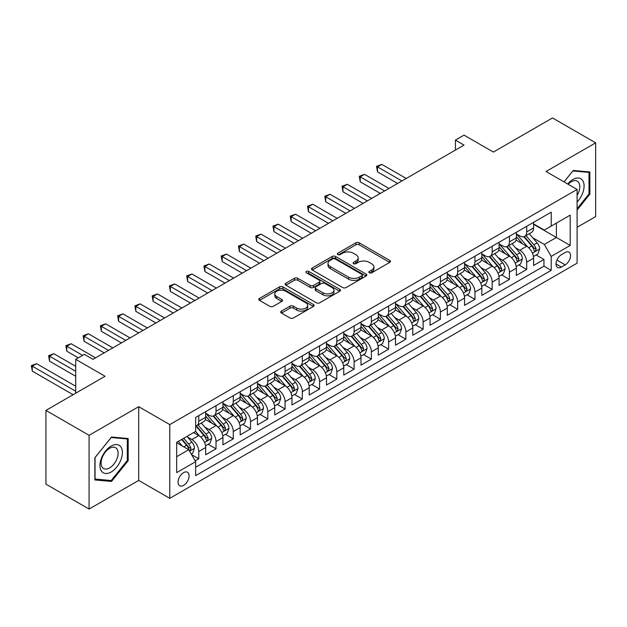 <?xml version="1.0" encoding="UTF-8"?>
<svg xmlns="http://www.w3.org/2000/svg" width="627" height="627" viewBox="0 0 627 627"><rect width="100%" height="100%" fill="white"/><g stroke="black" fill="none" stroke-linecap="round" stroke-linejoin="round"><path stroke-width="0.94" d="M369.342 272.776A1.677 0.972 0 0 0 371.709 272.776L389.712 262.384A2.398 1.379 0 0 0 390.417 261.404A2.398 1.379 0 0 0 389.712 260.424L359.216 242.821A2.398 1.379 0 0 0 355.83 242.821L337.828 253.214A1.677 0.972 0 0 0 337.334 253.896A1.677 0.972 0 0 0 337.828 254.578A1.677 0.972 0 0 0 340.202 254.578L342.53 253.237A7.665 4.428 0 0 1 353.369 253.237L355.917 254.703A7.665 4.428 0 0 1 358.158 257.83A7.665 4.428 0 0 1 355.917 260.965L353.581 262.305A1.677 0.972 0 0 0 353.095 262.995A1.677 0.972 0 0 0 353.581 263.677A1.677 0.972 0 0 0 355.956 263.677L358.283 262.329A7.665 4.428 0 0 1 369.131 262.329L371.67 263.802A7.665 4.428 0 0 1 373.911 266.93A7.665 4.428 0 0 1 371.67 270.057L369.342 271.405A1.677 0.972 0 0 0 368.848 272.087A1.677 0.972 0 0 0 369.342 272.776L369.342 271.405M183.578 485.392A7.814 4.507 120 0 0 188.68 478.511A7.814 4.507 120 0 0 187.481 472.249A7.814 4.507 120 0 0 183.578 472.633A7.814 4.507 120 0 0 178.476 479.522A7.814 4.507 120 0 0 179.675 485.776A7.814 4.507 120 0 0 183.578 485.392M281.46 311.086A2.398 1.379 0 0 0 280.755 312.066A2.398 1.379 0 0 0 281.46 313.045L290.011 317.983A2.398 1.379 0 0 0 293.397 317.983L313.39 306.446A2.398 1.379 0 0 0 314.096 305.467A2.398 1.379 0 0 0 313.39 304.487L282.895 286.884A2.398 1.379 0 0 0 279.509 286.884L259.515 298.421A2.398 1.379 0 0 0 258.818 299.4A2.398 1.379 0 0 0 259.515 300.38L269.853 306.344A2.398 1.379 0 0 0 273.239 306.344L281.797 301.407A2.398 1.379 0 0 0 282.495 300.427A2.398 1.379 0 0 0 281.797 299.447L276.672 296.493A6.411 3.699 0 0 1 274.791 293.875A6.411 3.699 0 0 1 278.749 290.458A6.411 3.699 0 0 1 285.732 291.257L305.811 302.849A6.411 3.699 0 0 1 307.685 305.467A6.411 3.699 0 0 1 303.727 308.884A6.411 3.699 0 0 1 296.743 308.084L293.397 306.148A2.398 1.379 0 0 0 290.011 306.148L281.46 311.086L281.46 313.045M577.099 227.303L595.65 216.597L595.65 142.854L552.505 117.939L493.386 152.071L464.043 135.134L455.414 140.111L464.043 145.096L92.968 359.334L84.339 354.357L75.71 359.334L75.71 393.215M89.081 435.318L89.081 509.061L138.708 480.407L138.708 406.672L89.081 435.318L45.936 410.403L105.046 376.278L75.71 359.334M138.708 406.672L169.768 424.604L577.099 189.44L577.099 263.175L169.768 498.347L169.768 424.604M595.65 142.854L546.031 171.5L577.099 189.44M342.703 287.566A2.398 1.379 0 0 0 346.088 287.566L366.082 276.021A2.398 1.379 0 0 0 366.779 275.049A2.398 1.379 0 0 0 366.082 274.07L335.586 256.467A2.398 1.379 0 0 0 332.192 256.467L312.207 268.003A2.398 1.379 0 0 0 311.501 268.983A2.398 1.379 0 0 0 312.207 269.963L342.703 287.566M307.034 273.137A1.677 0.972 0 0 1 308.735 273.372L339.701 291.249L319.746 302.778A2.398 1.379 0 0 1 316.353 302.778L285.865 285.167L285.865 283.216A2.398 1.379 0 0 0 285.16 284.196A2.398 1.379 0 0 0 285.865 285.167M285.865 283.216L294.416 278.278A2.398 1.379 0 0 1 297.801 278.278L310.169 285.418A2.398 1.379 0 0 0 313.563 285.418L319.237 282.134A2.398 1.379 0 0 0 319.935 281.162A2.398 1.379 0 0 0 319.237 280.183L306.36 272.745A1.677 0.972 0 0 1 305.866 272.063A1.677 0.972 0 0 1 306.901 271.17A1.677 0.972 0 0 1 308.735 271.381L339.732 289.282A2.398 1.379 0 0 1 340.437 290.254A2.398 1.379 0 0 1 339.732 291.234L339.732 289.282M89.081 509.061L45.936 484.146L45.936 410.403M195.185 460.853L198.767 458.784L191.603 454.653M187.528 437.05L191.862 439.551A9.766 5.635 60 0 1 198.767 451.511L205.672 447.529L205.672 454.802L216.025 448.822L208.172 444.284M204.786 427.089L209.12 429.589A9.766 5.635 60 0 1 216.025 441.549L222.93 437.56L222.93 444.833L233.283 438.853L225.43 434.323M222.052 417.12L226.386 419.628A9.766 5.635 60 0 1 233.283 431.58L240.188 427.598L240.188 434.872L250.549 428.892L242.696 424.354M239.31 407.158L243.644 409.658A9.766 5.635 60 0 1 250.549 421.618L257.446 417.629L257.446 424.902L267.807 418.93L259.954 414.392M256.568 397.197L260.903 399.697A9.766 5.635 60 0 1 267.807 411.649L274.712 407.668L274.712 414.941L285.066 408.961L277.212 404.431M273.827 387.227L278.161 389.728A9.766 5.635 60 0 1 285.066 401.688L291.97 397.698L291.97 404.979L302.324 398.999L294.471 394.461M291.085 377.266L295.419 379.766A9.766 5.635 60 0 1 302.324 391.726L309.229 387.737L309.229 395.01L319.582 389.03L311.729 384.5M308.343 367.297L312.677 369.797A9.766 5.635 60 0 1 319.582 381.757L326.487 377.775L326.487 385.049L336.84 379.069L328.987 374.531M325.609 357.335L329.943 359.835A9.766 5.635 60 0 1 336.84 371.795L343.745 367.806L343.745 375.079L354.106 369.107L346.253 364.569M342.867 347.366L347.201 349.874A9.766 5.635 60 0 1 354.106 361.826L361.003 357.845L361.003 365.118L371.364 359.138L363.511 354.608M360.125 337.404L364.459 339.905A9.766 5.635 60 0 1 371.364 351.865L378.269 347.875L378.269 355.156L388.622 349.176L380.769 344.638M377.383 327.443L381.718 329.943A9.766 5.635 60 0 1 388.622 341.903L395.527 337.914L395.527 345.187L405.881 339.207L398.027 334.677M394.642 317.474L398.976 319.974A9.766 5.635 60 0 1 405.881 331.934L412.785 327.952L412.785 335.226L423.139 329.246L415.286 324.708M411.908 307.512L416.234 310.012A9.766 5.635 60 0 1 423.139 321.972L430.044 317.983L430.044 325.256L440.397 319.276L432.544 314.746M429.166 297.543L433.5 300.051A9.766 5.635 60 0 1 440.397 312.003L447.302 308.022L447.302 315.295L457.663 309.315L449.81 304.785M446.424 287.581L450.758 290.082A9.766 5.635 60 0 1 457.663 302.042L464.568 298.052L464.568 305.325L474.921 299.353L467.068 294.815M463.682 277.62L468.016 280.12A9.766 5.635 60 0 1 474.921 292.072L481.826 288.091L481.826 295.364L492.179 289.384L484.326 284.854M480.94 267.651L485.274 270.151A9.766 5.635 60 0 1 492.179 282.111L499.084 278.129L499.084 285.403L509.437 279.423L501.584 274.885M498.199 257.689L502.533 260.189A9.766 5.635 60 0 1 509.437 272.149L516.342 268.16L516.342 275.433L526.696 269.453L526.696 262.18A9.766 5.635 -120 0 0 519.791 250.228L515.465 247.72M518.842 264.923L526.696 269.453M205.672 447.529A9.766 5.635 -120 0 0 198.767 435.569L193.586 432.575M222.93 437.56A9.766 5.635 -120 0 0 216.025 425.6L205.35 419.439M240.188 427.598A9.766 5.635 -120 0 0 233.283 415.638L222.616 409.478M257.446 417.629A9.766 5.635 -120 0 0 250.549 405.677L239.875 399.509M274.712 407.668A9.766 5.635 -120 0 0 267.807 395.708L257.133 389.547M291.97 397.698A9.766 5.635 -120 0 0 285.066 385.746L274.391 379.578M309.229 387.737A9.766 5.635 -120 0 0 302.324 375.777L291.649 369.616M326.487 377.775A9.766 5.635 -120 0 0 319.582 365.815L308.907 359.655M343.745 367.806A9.766 5.635 -120 0 0 336.84 355.854L326.173 349.686M361.003 357.845A9.766 5.635 -120 0 0 354.106 345.885L343.431 339.724M378.269 347.875A9.766 5.635 -120 0 0 371.364 335.923L360.69 329.755M395.527 337.914A9.766 5.635 -120 0 0 388.622 325.954L377.948 319.794M412.785 327.952A9.766 5.635 -120 0 0 405.881 315.992L395.206 309.832M430.044 317.983A9.766 5.635 -120 0 0 423.139 306.023L412.464 299.863M447.302 308.022A9.766 5.635 -120 0 0 440.397 296.062L429.73 289.901M464.568 298.052A9.766 5.635 -120 0 0 457.663 286.1L446.988 279.932M481.826 288.091A9.766 5.635 -120 0 0 474.921 276.131L464.246 269.971M499.084 278.129A9.766 5.635 -120 0 0 492.179 266.169L481.505 260.009M516.342 268.16A9.766 5.635 -120 0 0 509.437 256.2L498.763 250.04M565.186 252.516L561.392 254.711A7.563 4.365 120 0 0 556.447 261.373A7.563 4.365 120 0 0 557.607 267.439A7.563 4.365 120 0 0 561.392 267.063L565.186 264.876A7.563 4.365 120 0 0 570.131 258.206A7.563 4.365 120 0 0 568.971 252.14A7.563 4.365 120 0 0 565.186 252.516M176.673 456.691L188.758 449.716L195.663 461.676L195.663 475.627L551.204 270.355L551.204 256.404L544.307 244.444L532.723 237.758M195.663 461.676L176.673 472.633L176.673 442.341L195.663 431.384L195.663 417.433L551.204 212.161L551.204 226.112L570.194 215.147L570.194 245.439L551.204 256.404M205.672 413.248L209.12 415.239A9.766 5.635 60 0 0 214.003 415.725L220.908 411.735A9.766 5.635 -120 0 0 222.93 407.268L222.93 401.688M222.93 403.279L226.386 405.277A9.766 5.635 60 0 0 231.261 405.755L238.166 401.774A9.766 5.635 -120 0 0 240.188 397.306L240.188 391.726M240.188 393.317L243.644 395.308A9.766 5.635 60 0 0 248.527 395.794L255.424 391.804A9.766 5.635 -120 0 0 257.446 387.337L257.446 381.757M257.446 383.356L260.903 385.346A9.766 5.635 60 0 0 265.785 385.832L272.69 381.843A9.766 5.635 -120 0 0 274.712 377.376L274.712 371.795M274.712 373.386L278.161 375.377A9.766 5.635 60 0 0 283.043 375.863L289.948 371.882A9.766 5.635 -120 0 0 291.97 367.406L291.97 361.826M291.97 363.425L295.419 365.416A9.766 5.635 60 0 0 300.302 365.902L307.206 361.912A9.766 5.635 -120 0 0 309.229 357.445L309.229 351.865M309.229 353.456L312.677 355.454A9.766 5.635 60 0 0 317.56 355.932L324.465 351.951A9.766 5.635 -120 0 0 326.487 347.476L326.487 341.895M326.487 343.494L329.943 345.485A9.766 5.635 60 0 0 334.818 345.971L341.723 341.981A9.766 5.635 -120 0 0 343.745 337.514L343.745 331.934M343.745 333.533L347.201 335.523A9.766 5.635 60 0 0 352.084 336.009L358.981 332.02A9.766 5.635 -120 0 0 361.003 327.553L361.003 321.972M361.003 323.563L364.459 325.554A9.766 5.635 60 0 0 369.342 326.04L376.247 322.059A9.766 5.635 -120 0 0 378.269 317.583L378.269 312.003M378.269 313.602L381.718 315.593A9.766 5.635 60 0 0 386.6 316.079L393.505 312.089A9.766 5.635 -120 0 0 395.527 307.622L395.527 302.042M395.527 303.633L398.976 305.631A9.766 5.635 60 0 0 403.859 306.109L410.763 302.128A9.766 5.635 -120 0 0 412.785 297.653L412.785 292.072M412.785 293.671L416.234 295.662A9.766 5.635 60 0 0 421.117 296.148L428.022 292.158A9.766 5.635 -120 0 0 430.044 287.691L430.044 282.111M430.044 283.702L433.5 285.7A9.766 5.635 60 0 0 438.375 286.178L445.28 282.197A9.766 5.635 -120 0 0 447.302 277.73L447.302 272.149M447.302 273.74L450.758 275.731A9.766 5.635 60 0 0 455.641 276.217L462.546 272.228A9.766 5.635 -120 0 0 464.568 267.76L464.568 262.18M464.568 263.779L468.016 265.77A9.766 5.635 60 0 0 472.899 266.256L479.804 262.266A9.766 5.635 -120 0 0 481.826 257.799L481.826 252.219M481.826 253.81L485.274 255.808A9.766 5.635 60 0 0 490.157 256.286L497.062 252.305A9.766 5.635 -120 0 0 499.084 247.83L499.084 242.249M499.084 243.848L502.533 245.839A9.766 5.635 60 0 0 507.415 246.325L514.32 242.335A9.766 5.635 -120 0 0 516.342 237.868L516.342 232.288M195.663 467.256L543.954 266.169L543.954 259.492L533.601 265.472L533.601 258.199A9.766 5.635 -120 0 0 526.696 246.239L516.021 240.078M516.342 233.879L519.791 235.877A9.766 5.635 -120 0 0 524.674 236.355A9.766 5.635 -120 0 0 526.696 231.888L526.696 226.308M524.674 236.355L531.578 232.374A9.766 5.635 -120 0 0 533.601 227.907L533.601 222.326M198.767 415.638L198.767 421.219A9.766 5.635 60 0 1 196.745 425.686A9.766 5.635 60 0 1 195.663 426.086M196.745 425.686L203.65 421.705A9.766 5.635 -120 0 0 205.672 417.229L205.672 411.649M216.025 405.677L216.025 411.257A9.766 5.635 60 0 1 214.003 415.725M233.283 395.708L233.283 401.288A9.766 5.635 60 0 1 231.261 405.755M250.549 385.746L250.549 391.326A9.766 5.635 60 0 1 248.527 395.794M267.807 375.777L267.807 381.357A9.766 5.635 60 0 1 265.785 385.832M285.066 365.815L285.066 371.396A9.766 5.635 60 0 1 283.043 375.863M302.324 355.846L302.324 361.426A9.766 5.635 60 0 1 300.302 365.902M319.582 345.885L319.582 351.465A9.766 5.635 60 0 1 317.56 355.932M336.84 335.923L336.84 341.503A9.766 5.635 60 0 1 334.818 345.971M354.106 325.954L354.106 331.534A9.766 5.635 60 0 1 352.084 336.009M371.364 315.992L371.364 321.573A9.766 5.635 60 0 1 369.342 326.04M388.622 306.023L388.622 311.603A9.766 5.635 60 0 1 386.6 316.079M405.881 296.062L405.881 301.642A9.766 5.635 60 0 1 403.859 306.109M423.139 286.1L423.139 291.68A9.766 5.635 60 0 1 421.117 296.148M440.397 276.131L440.397 281.711A9.766 5.635 60 0 1 438.375 286.178M457.663 266.169L457.663 271.75A9.766 5.635 60 0 1 455.641 276.217M474.921 256.2L474.921 261.78A9.766 5.635 60 0 1 472.899 266.256M492.179 246.239L492.179 251.819A9.766 5.635 60 0 1 490.157 256.286M509.437 236.277L509.437 241.857A9.766 5.635 60 0 1 507.415 246.325M509.437 272.149L509.437 279.423M492.179 282.111L492.179 289.384M474.921 292.072L474.921 299.353M457.663 302.042L457.663 309.315M440.397 312.003L440.397 319.276M423.139 321.972L423.139 329.246M405.881 331.934L405.881 339.207M388.622 341.903L388.622 349.176M371.364 351.865L371.364 359.138M354.106 361.826L354.106 369.107M336.84 371.795L336.84 379.069M319.582 381.757L319.582 389.03M302.324 391.726L302.324 398.999M285.066 401.688L285.066 408.961M267.807 411.649L267.807 418.93M250.549 421.618L250.549 428.892M233.283 431.58L233.283 438.853M216.025 441.549L216.025 448.822M198.767 451.511L198.767 458.784M188.758 449.716L176.673 442.74M544.307 244.444L556.384 237.468L556.384 223.118L570.194 215.147M533.601 224.317L570.194 245.439M533.601 223.917L544.307 230.093L551.204 226.112M138.708 480.407L169.768 498.347M455.414 140.111L455.414 150.08M536.101 254.954L543.954 259.492M543.954 266.169L551.204 270.355M577.099 210.053L589.866 194.166L589.866 171.955L573.211 170.473L564.026 181.893M94.865 479.953L111.52 481.442L128.174 460.72L128.174 438.516L111.52 437.027L94.865 457.749L94.865 479.953M589.004 193.665L589.866 194.166M127.312 460.226L128.174 460.72M109.764 480.423L111.52 481.442M370.008 273.011L371.67 272.055A7.665 4.428 0 0 0 373.911 268.92L373.911 266.93M358.158 257.83L358.158 259.829A7.665 4.428 0 0 1 355.917 262.956L354.255 263.912M389.68 262.399L359.216 244.812A2.398 1.379 0 0 0 355.83 244.812L338.502 254.821M366.05 276.045L335.586 258.457A2.398 1.379 0 0 0 332.192 258.457L312.238 269.978M361.842 275.731A1.677 0.972 0 0 0 362.335 275.049A1.677 0.972 0 0 0 361.842 274.36L335.077 258.912A1.677 0.972 0 0 0 332.702 258.912L330.249 260.323A7.665 4.428 0 0 0 327.999 263.458A7.665 4.428 0 0 0 330.249 266.585L348.541 277.15A7.665 4.428 0 0 0 359.389 277.15L361.842 275.731L361.842 277.722A1.677 0.972 0 0 0 362.335 277.04L362.335 275.049M327.999 263.458L327.999 265.448A7.665 4.428 0 0 0 330.249 268.575L330.249 266.585M361.842 277.722L359.389 279.14A7.665 4.428 0 0 1 348.541 279.14L330.249 268.575M285.896 285.191L294.416 280.269L294.416 278.278M319.935 281.162L319.935 283.153A2.398 1.379 0 0 1 319.237 284.133L313.563 287.409A2.398 1.379 0 0 1 310.169 287.409L297.801 280.269A2.398 1.379 0 0 0 294.416 280.269M323.007 292.825A6.411 3.699 0 0 0 329.99 293.624A6.411 3.699 0 0 0 333.948 290.207A6.411 3.699 0 0 0 332.067 287.589L324.998 283.506A2.398 1.379 0 0 0 321.604 283.506L315.93 286.782A2.398 1.379 0 0 0 315.232 287.762A2.398 1.379 0 0 0 315.93 288.741L323.007 292.825L323.007 294.815A6.411 3.699 0 0 0 329.99 295.623A6.411 3.699 0 0 0 333.948 292.198L333.948 290.207M315.232 287.762L315.232 289.752A2.398 1.379 0 0 0 315.93 290.732L315.93 288.741M323.007 294.815L315.93 290.732M307.685 305.467L307.685 307.457A6.411 3.699 0 0 1 303.727 310.874A6.411 3.699 0 0 1 296.743 310.075L293.397 308.147A2.398 1.379 0 0 0 290.011 308.147L281.492 313.061M274.791 293.875L274.791 295.866A6.411 3.699 0 0 0 276.672 298.483L276.672 296.493M281.766 301.422L276.672 298.483M313.359 306.462L282.895 288.875A2.398 1.379 0 0 0 279.509 288.875L259.547 300.396M533.459 256.49L537.919 253.911L539.643 248.927A6.466 3.731 -120 0 0 537.12 242.853L529.235 233.722M527.66 246.873L518.302 236.042A18.669 10.784 -120 0 0 516.342 233.989M522.526 243.832L517.299 237.774A15.503 8.95 -120 0 0 516.342 236.732M406.225 178.476L381.804 164.376L377.493 166.868L377.493 171.853L397.596 183.46M523.796 236.708L531.774 245.941A6.466 3.731 60 0 1 534.079 250.4L534.549 251.168L535.427 251.043L536.148 249.201A6.466 3.731 -120 0 0 533.843 244.749L525.959 235.619M524.266 236.559L532.832 246.482A3.292 1.905 60 0 1 533.663 247.767L536.148 249.201M377.493 171.853L376.537 166.32L401.915 180.968M376.537 166.32L381.804 164.376M577.099 202.035A15.863 9.162 120 0 0 583.878 183.633A15.863 9.162 120 0 0 572.866 179.526A15.863 9.162 120 0 0 567.67 184.001M577.099 195.381A12.015 6.936 120 0 0 577.302 181.164A12.015 6.936 120 0 0 571.291 181.759A12.015 6.936 120 0 0 568.148 184.275M564.065 181.916L572.866 170.959L589.004 172.401L589.004 193.923L577.099 208.736M587.938 171.782L589.004 172.401M120.893 459.904A15.863 9.162 120 0 0 116.787 444.574A15.863 9.162 120 0 0 101.456 458.165A15.863 9.162 120 0 0 105.563 473.495A15.863 9.162 120 0 0 120.893 459.904M116.959 458.784A12.015 6.936 120 0 0 115.611 447.725A12.015 6.936 120 0 0 102.248 457.467A12.015 6.936 120 0 0 103.596 468.526A12.015 6.936 120 0 0 116.959 458.784M95.038 479.106L95.038 457.592L111.175 437.521L127.312 438.963L127.312 460.477L111.175 480.548L94.865 479.012M126.246 438.344L127.312 438.963M516.201 266.451L520.661 263.873L522.385 258.896A6.466 3.731 -120 0 0 519.861 252.822L511.977 243.691M510.402 256.835L501.044 246.003A18.669 10.784 -120 0 0 499.084 243.95M505.268 253.794L500.04 247.736A15.503 8.95 -120 0 0 499.084 246.701M388.967 188.445L364.546 174.345L360.227 176.838L360.227 181.814L380.338 193.422M506.538 246.677L514.516 255.91A6.466 3.731 60 0 1 516.82 260.362L517.291 261.13L518.161 261.012L518.89 259.17A6.466 3.731 -120 0 0 516.585 254.711L508.701 245.58M507.008 246.521L515.574 256.443A3.292 1.905 60 0 1 516.405 257.736L518.89 259.17M360.227 181.814L359.279 176.289L384.649 190.937M359.279 176.289L364.546 174.345M498.935 276.413L503.395 273.842L505.127 268.858A6.466 3.731 -120 0 0 502.603 262.784L494.719 253.653M493.135 266.796L483.785 255.973A18.669 10.784 -120 0 0 481.826 253.919M488.01 263.763L482.782 257.705A15.503 8.95 -120 0 0 481.826 256.662M371.709 198.406L347.287 184.307L342.969 186.799L342.969 191.784L363.08 203.391M489.279 256.639L497.25 265.872A6.466 3.731 60 0 1 499.562 270.331L500.032 271.099L500.902 270.974L501.631 269.132A6.466 3.731 -120 0 0 499.327 264.68L491.443 255.55M489.75 256.49L498.316 266.412A3.292 1.905 60 0 1 499.147 267.698L501.631 269.132M342.969 191.784L342.021 186.25L367.391 200.899M342.021 186.25L347.287 184.307M481.677 286.382L486.137 283.804L487.861 278.819A6.466 3.731 -120 0 0 485.345 272.753L477.461 263.622M475.877 276.766L466.527 265.934A18.669 10.784 -120 0 0 464.568 263.881M470.752 273.725L465.516 267.666A15.503 8.95 -120 0 0 464.568 266.624M354.451 208.376L330.029 194.276L325.711 196.76L325.711 201.745L345.814 213.352M472.021 266.6L479.992 275.841A6.466 3.731 60 0 1 482.304 280.293L482.774 281.061L483.644 280.935L484.373 279.101A6.466 3.731 -120 0 0 482.069 274.642L474.177 265.511M472.484 266.451L481.058 276.374A3.292 1.905 60 0 1 481.889 277.667L484.373 279.101M325.711 201.745L324.762 196.22L350.132 210.86M324.762 196.22L330.029 194.276M464.419 296.344L468.878 293.773L470.603 288.788A6.466 3.731 -120 0 0 468.087 282.714L460.202 273.584M458.619 286.727L449.269 275.904A18.669 10.784 -120 0 0 447.302 273.85M453.493 283.686L448.258 277.636A15.503 8.95 -120 0 0 447.302 276.593M337.185 218.337L312.763 204.237L308.453 206.73L308.453 211.714L328.556 223.322M454.755 276.57L462.734 285.802A6.466 3.731 60 0 1 465.038 290.262L465.508 291.022L466.386 290.904L467.115 289.063A6.466 3.731 -120 0 0 464.803 284.611L456.918 275.48M455.226 276.421L463.8 286.343A3.292 1.905 60 0 1 464.631 287.628L467.115 289.063M308.453 211.714L307.504 206.181L332.874 220.829M307.504 206.181L312.763 204.237M447.161 306.313L451.62 303.734L453.345 298.75A6.466 3.731 -120 0 0 450.829 292.676L442.936 283.545M441.361 296.696L432.011 285.865A18.669 10.784 -120 0 0 430.044 283.812M436.227 293.655L431 287.597A15.503 8.95 -120 0 0 430.044 286.555M319.927 228.299L295.505 214.199L291.194 216.691L291.194 221.676L311.298 233.283M437.497 286.531L445.476 295.772A6.466 3.731 60 0 1 447.78 300.223L448.25 300.991L449.128 300.866L449.849 299.024A6.466 3.731 -120 0 0 447.545 294.572L439.66 285.442M437.967 286.382L446.542 296.305A3.292 1.905 60 0 1 447.372 297.598L449.849 299.024M291.194 221.676L290.246 216.143L315.616 230.791M290.246 216.143L295.505 214.199M429.903 316.274L434.362 313.696L436.086 308.719A6.466 3.731 -120 0 0 433.563 302.645L425.678 293.514M424.103 306.658L414.745 295.826A18.669 10.784 -120 0 0 412.785 293.781M418.969 303.617L413.742 297.566A15.503 8.95 -120 0 0 412.785 296.524M302.669 238.268L278.247 224.168L273.936 226.66L273.936 231.637L294.039 243.252M420.239 296.5L428.217 305.733A6.466 3.731 60 0 1 430.522 310.185L430.992 310.953L431.87 310.835L432.591 308.993A6.466 3.731 -120 0 0 430.287 304.534L422.402 295.403M420.709 296.344L429.276 306.266A3.292 1.905 60 0 1 430.106 307.559L432.591 308.993M273.936 231.637L272.98 226.112L298.358 240.76M272.98 226.112L278.247 224.168M412.637 326.236L417.104 323.665L418.828 318.681A6.466 3.731 -120 0 0 416.304 312.607L408.42 303.476M406.845 316.619L397.487 305.796A18.669 10.784 -120 0 0 395.527 303.742M401.711 313.586L396.483 307.528A15.503 8.95 -120 0 0 395.527 306.485M285.41 248.229L260.989 234.13L256.67 236.622L256.67 241.607L276.781 253.214M402.981 306.462L410.959 315.695A6.466 3.731 60 0 1 413.264 320.154L413.734 320.922L414.604 320.797L415.333 318.955A6.466 3.731 -120 0 0 413.028 314.503L405.144 305.373M403.451 306.313L412.017 316.235A3.292 1.905 60 0 1 412.848 317.521L415.333 318.955M256.67 241.607L255.722 236.073L281.092 250.722M255.722 236.073L260.989 234.13M395.378 336.205L399.838 333.627L401.562 328.65A6.466 3.731 -120 0 0 399.046 322.576L391.162 313.445M389.579 326.589L380.228 315.757A18.669 10.784 -120 0 0 378.269 313.704M384.453 323.548L379.217 317.489A15.503 8.95 -120 0 0 378.269 316.455M268.152 258.199L243.731 244.099L239.412 246.583L239.412 251.568L259.523 263.175M385.723 316.423L393.693 325.664A6.466 3.731 60 0 1 396.005 330.115L396.476 330.884L397.346 330.758L398.074 328.924A6.466 3.731 -120 0 0 395.77 324.465L387.886 315.334M386.193 316.274L394.759 326.197A3.292 1.905 60 0 1 395.59 327.49L398.074 328.924M239.412 251.568L238.464 246.043L263.834 260.683M238.464 246.043L243.731 244.099M378.12 346.167L382.58 343.596L384.304 338.611A6.466 3.731 -120 0 0 381.788 332.537L373.904 323.407M372.32 336.55L362.97 325.726A18.669 10.784 -120 0 0 361.003 323.673M367.195 333.517L361.959 327.459A15.503 8.95 -120 0 0 361.003 326.416M250.894 268.16L226.472 254.06L222.154 256.553L222.154 261.537L242.257 273.145M368.464 326.393L376.435 335.625A6.466 3.731 60 0 1 378.747 340.085L379.217 340.853L380.087 340.727L380.816 338.886A6.466 3.731 -120 0 0 378.512 334.434L370.62 325.303M368.927 326.244L377.501 336.166A3.292 1.905 60 0 1 378.332 337.451L380.816 338.886M222.154 261.537L221.206 256.004L246.576 270.652M221.206 256.004L226.472 254.06M360.862 356.136L365.322 353.557L367.046 348.573A6.466 3.731 -120 0 0 364.53 342.499L356.645 333.368M355.062 346.519L345.712 335.688A18.669 10.784 -120 0 0 343.745 333.635M349.937 343.478L344.701 337.42A15.503 8.95 -120 0 0 343.745 336.378M233.628 278.122L209.206 264.022L204.896 266.514L204.896 271.499L224.999 283.106M351.198 336.354L359.177 345.595A6.466 3.731 60 0 1 361.481 350.046L361.951 350.814L362.829 350.689L363.558 348.855A6.466 3.731 -120 0 0 361.246 344.395L353.362 335.265M351.669 336.205L360.243 346.128A3.292 1.905 60 0 1 361.074 347.421L363.558 348.855M204.896 271.499L203.947 265.966L229.317 280.614M203.947 265.966L209.206 264.022M343.604 366.097L348.063 363.527L349.788 358.542A6.466 3.731 -120 0 0 347.272 352.468L339.379 343.337M337.804 356.481L328.454 345.649A18.669 10.784 -120 0 0 326.487 343.604M332.671 353.44L327.443 347.389A15.503 8.95 -120 0 0 326.487 346.347M216.37 288.091L191.948 273.991L187.638 276.483L187.638 281.46L207.741 293.075M333.94 346.323L341.919 355.556A6.466 3.731 60 0 1 344.223 360.016L344.693 360.776L345.571 360.658L346.292 358.816A6.466 3.731 -120 0 0 343.988 354.357L336.103 345.226M334.41 346.167L342.985 356.097A3.292 1.905 60 0 1 343.815 357.382L346.292 358.816M187.638 281.46L186.689 275.935L212.059 290.583M186.689 275.935L191.948 273.991M326.346 376.059L330.805 373.488L332.529 368.504A6.466 3.731 -120 0 0 330.006 362.43L322.121 353.299M320.546 366.442L311.188 355.619A18.669 10.784 -120 0 0 309.229 353.565M315.412 363.409L310.185 357.351A15.503 8.95 -120 0 0 309.229 356.308M199.112 298.052L174.69 283.953L170.372 286.445L170.372 291.43L190.483 303.037M316.682 356.285L324.661 365.517A6.466 3.731 60 0 1 326.965 369.977L327.435 370.745L328.313 370.62L329.034 368.778A6.466 3.731 -120 0 0 326.73 364.326L318.845 355.195M317.152 356.136L325.719 366.058A3.292 1.905 60 0 1 326.549 367.344L329.034 368.778M170.372 291.43L169.423 285.896L194.793 300.545M169.423 285.896L174.69 283.953M309.08 386.028L313.547 383.45L315.271 378.473A6.466 3.731 -120 0 0 312.748 372.399L304.863 363.268M303.28 376.412L293.93 365.58A18.669 10.784 -120 0 0 291.97 363.527M298.154 373.371L292.927 367.312A15.503 8.95 -120 0 0 291.97 366.278M181.854 308.022L157.432 293.922L153.113 296.414L153.113 301.391L173.224 312.998M299.424 366.254L307.402 375.487A6.466 3.731 60 0 1 309.707 379.938L310.177 380.707L311.047 380.581L311.776 378.747A6.466 3.731 -120 0 0 309.472 374.288L301.587 365.157M299.894 366.097L308.46 376.02A3.292 1.905 60 0 1 309.291 377.313L311.776 378.747M153.113 301.391L152.165 295.866L177.535 310.514M152.165 295.866L157.432 293.922M291.821 395.99L296.281 393.419L298.005 388.434A6.466 3.731 -120 0 0 295.489 382.36L287.605 373.23M286.022 386.373L276.672 375.549A18.669 10.784 -120 0 0 274.712 373.496M280.896 383.34L275.661 377.282A15.503 8.95 -120 0 0 274.712 376.239M164.595 317.983L140.174 303.883L135.855 306.376L135.855 311.36L155.966 322.968M282.166 376.216L290.136 385.448A6.466 3.731 60 0 1 292.448 389.908L292.919 390.676L293.789 390.55L294.518 388.709A6.466 3.731 -120 0 0 292.213 384.257L284.321 375.126M282.636 376.067L291.202 385.989A3.292 1.905 60 0 1 292.033 387.274L294.518 388.709M135.855 311.36L134.907 305.827L160.277 320.475M134.907 305.827L140.174 303.883M274.563 405.959L279.023 403.38L280.747 398.396A6.466 3.731 -120 0 0 278.231 392.322L270.347 383.199M268.764 396.342L259.413 385.511A18.669 10.784 -120 0 0 257.446 383.458M263.638 393.301L258.402 387.243A15.503 8.95 -120 0 0 257.446 386.201M147.337 327.952L122.916 313.853L118.597 316.337L118.597 321.322L138.7 332.929M264.907 386.177L272.878 395.418A6.466 3.731 60 0 1 275.182 399.869L275.661 400.637L276.531 400.512L277.259 398.678A6.466 3.731 -120 0 0 274.947 394.218L267.063 385.088M265.37 386.028L273.944 395.95A3.292 1.905 60 0 1 274.775 397.244L277.259 398.678M118.597 321.322L117.649 315.789L143.019 330.437M117.649 315.789L122.916 313.853M257.305 415.92L261.765 413.35L263.489 408.365A6.466 3.731 -120 0 0 260.973 402.291L253.089 393.16M251.505 406.304L242.155 395.48A18.669 10.784 -120 0 0 240.188 393.427M246.38 403.263L241.144 397.212A15.503 8.95 -120 0 0 240.188 396.17M130.071 337.914L105.65 323.814L101.339 326.306L101.339 331.291L121.442 342.898M247.641 396.146L255.62 405.379A6.466 3.731 60 0 1 257.924 409.839L258.395 410.599L259.272 410.481L260.001 408.639A6.466 3.731 -120 0 0 257.689 404.18L249.805 395.057M248.112 395.998L256.686 405.92A3.292 1.905 60 0 1 257.517 407.205L260.001 408.639M101.339 331.291L100.391 325.758L125.761 340.406M100.391 325.758L105.65 323.814M240.047 425.89L244.506 423.311L246.231 418.327A6.466 3.731 -120 0 0 243.715 412.252L235.823 403.122M234.247 416.273L224.897 405.442A18.669 10.784 -120 0 0 222.93 403.388M229.114 413.232L223.886 407.174A15.503 8.95 -120 0 0 222.93 406.131M112.813 347.875L88.391 333.776L84.081 336.268L84.081 341.253L104.184 352.86M230.383 406.108L238.362 415.34A6.466 3.731 60 0 1 240.666 419.8L241.136 420.568L242.014 420.443L242.735 418.601A6.466 3.731 -120 0 0 240.431 414.149L232.546 405.018M230.854 405.959L239.428 415.881A3.292 1.905 60 0 1 240.259 417.167L242.735 418.601M84.081 341.253L83.132 335.719L108.502 350.368M83.132 335.719L88.391 333.776M222.789 435.851L227.248 433.273L228.973 428.296A6.466 3.731 -120 0 0 226.449 422.222L218.564 413.091M216.989 426.235L207.631 415.403A18.669 10.784 -120 0 0 205.672 413.35M211.855 423.194L206.628 417.135A15.503 8.95 -120 0 0 205.672 416.101M95.555 357.845L71.133 343.745L66.815 346.237L66.815 351.214L78.297 357.845M213.125 416.077L221.104 425.31A6.466 3.731 60 0 1 223.408 429.761L223.878 430.53L224.756 430.412L225.477 428.57A6.466 3.731 -120 0 0 223.173 424.111L215.288 414.98M213.595 415.92L222.162 425.843A3.292 1.905 60 0 1 222.993 427.136L225.477 428.57M66.815 351.214L65.866 345.689L82.607 355.352M65.866 345.689L71.133 343.745M205.523 445.813L209.982 443.242L211.714 438.257A6.466 3.731 -120 0 0 209.191 432.183L201.306 423.053M199.723 436.196L195.6 431.415M194.597 433.163L193.923 432.387M75.71 366.317L53.875 353.706L49.557 356.199L49.557 361.183L75.71 376.278M195.867 426.039L203.846 435.271A6.466 3.731 60 0 1 206.15 439.731L206.62 440.499L207.49 440.373L208.219 438.532A6.466 3.731 -120 0 0 205.915 434.08L198.03 424.949M196.337 425.89L204.904 435.812A3.292 1.905 60 0 1 205.734 437.097L208.219 438.532M49.557 361.183L48.608 355.65L75.71 371.294M48.608 355.65L53.875 353.706M191.259 454.05L192.724 453.203L194.448 448.219A6.466 3.731 -120 0 0 191.933 442.153L186.971 436.4M182.332 446.009L178.334 441.384M177.339 443.124L176.673 442.356M75.71 386.24L36.617 363.676L32.298 366.16L32.298 371.145L73.116 394.712M181.618 439.488L186.58 445.241A6.466 3.731 60 0 1 188.892 449.692L189.362 450.46L190.232 450.335L190.961 448.501A6.466 3.731 -120 0 0 188.656 444.041L183.687 438.297M182.018 439.261L187.645 445.773A3.292 1.905 60 0 1 188.476 447.067L190.961 448.501M32.298 371.145L31.35 365.619L75.71 391.224M31.35 365.619L36.617 363.676M191.862 439.551L198.767 435.569M209.12 429.589L216.025 425.6M226.386 419.628L233.283 415.638M243.644 409.658L250.549 405.677M260.903 399.697L267.807 395.708M278.161 389.728L285.066 385.746M295.419 379.766L302.324 375.777M312.677 369.797L319.582 365.815M329.943 359.835L336.84 355.854M347.201 349.874L354.106 345.885M364.459 339.905L371.364 335.923M381.718 329.943L388.622 325.954M398.976 319.974L405.881 315.992M416.234 310.012L423.139 306.023M433.5 300.051L440.397 296.062M450.758 290.082L457.663 286.1M468.016 280.12L474.921 276.131M485.274 270.151L492.179 266.169M502.533 260.189L509.437 256.2M519.791 250.228L526.696 246.239M526.696 231.888L533.601 227.907M198.767 421.219L205.672 417.229M216.025 411.257L222.93 407.268M233.283 401.288L240.188 397.306M250.549 391.326L257.446 387.337M267.807 381.357L274.712 377.376M285.066 371.396L291.97 367.406M302.324 361.426L309.229 357.445M319.582 351.465L326.487 347.476M336.84 341.503L343.745 337.514M354.106 331.534L361.003 327.553M371.364 321.573L378.269 317.583M388.622 311.603L395.527 307.622M405.881 301.642L412.785 297.653M423.139 291.68L430.044 287.691M440.397 281.711L447.302 277.73M457.663 271.75L464.568 267.76M474.921 261.78L481.826 257.799M492.179 251.819L499.084 247.83M509.437 241.857L516.342 237.868M526.696 262.18L533.601 258.199M556.909 260.095L565.186 264.876M556.039 263.975L561.392 267.063M371.67 272.055L371.67 270.057M353.581 263.677L353.581 262.305M355.917 262.956L355.917 260.965M337.828 254.578L337.828 253.214M355.83 244.812L355.83 242.821M359.216 244.812L359.216 242.821M389.712 262.384L389.712 260.424M312.207 269.963L312.207 268.003M332.192 258.457L332.192 256.467M335.586 258.457L335.586 256.467M366.082 276.021L366.082 274.07M348.541 279.14L348.541 277.15M359.389 279.14L359.389 277.15M297.801 280.269L297.801 278.278M310.169 287.409L310.169 285.418M313.563 287.409L313.563 285.418M319.237 284.133L319.237 282.134M308.735 273.372L308.735 271.381M290.011 308.147L290.011 306.148M293.397 308.147L293.397 306.148M296.743 310.075L296.743 308.084M281.797 301.407L281.797 299.447M259.515 300.38L259.515 298.421M279.509 288.875L279.509 286.884M282.895 288.875L282.895 286.884M313.39 306.446L313.39 304.487M532.472 253.167L539.596 249.052M518.302 236.042L519.195 235.525M533.843 244.749L537.12 242.853M528.686 247.728L531.774 245.941M515.214 263.136L522.338 259.022M501.044 246.003L501.937 245.494M516.585 254.711L519.861 252.822M511.428 257.689L514.516 255.91M497.948 273.098L505.08 268.983M483.785 255.973L484.679 255.455M499.327 264.68L502.603 262.784M494.17 267.658L497.25 265.872M480.69 283.067L487.822 278.944M466.527 265.934L467.413 265.425M482.069 274.642L485.345 272.753M476.912 277.62L479.992 275.841M463.431 293.028L470.563 288.914M449.269 275.904L450.155 275.386M464.803 284.611L468.087 282.714M459.654 287.581L462.734 285.802M446.173 302.99L453.305 298.875M432.011 285.865L432.896 285.356M447.545 294.572L450.829 292.676M442.388 297.551L445.476 295.772M428.915 312.959L436.039 308.845M414.745 295.826L415.638 295.317M430.287 304.534L433.563 302.645M425.13 307.512L428.217 305.733M411.657 322.921L418.781 318.806M397.487 305.796L398.38 305.278M413.028 314.503L416.304 312.607M407.871 317.481L410.959 315.695M394.391 332.89L401.523 328.767M380.228 315.757L381.114 315.248M395.77 324.465L399.046 322.576M390.613 327.443L393.693 325.664M377.133 342.851L384.265 338.737M362.97 325.726L363.856 325.209M378.512 334.434L381.788 332.537M373.355 337.404L376.435 335.625M359.874 352.813L367.007 348.698M345.712 335.688L346.598 335.179M361.246 344.395L364.53 342.499M356.089 347.374L359.177 345.595M342.616 362.782L349.748 358.668M328.454 345.649L329.34 345.14M343.988 354.357L347.272 352.468M338.831 357.335L341.919 355.556M325.358 372.744L332.482 368.629M311.188 355.619L312.081 355.101M326.73 364.326L330.006 362.43M321.573 367.304L324.661 365.517M308.1 382.713L315.224 378.598M293.93 365.58L294.823 365.071M309.472 374.288L312.748 372.399M304.314 377.266L307.402 375.487M290.834 392.674L297.966 388.56M276.672 375.549L277.557 375.032M292.213 384.257L295.489 382.36M287.056 387.227L290.136 385.448M273.576 402.644L280.708 398.521M259.413 385.511L260.299 385.002M274.947 394.218L278.231 392.322M269.798 397.197L272.878 395.418M256.318 412.605L263.45 408.49M242.155 395.48L243.041 394.963M257.689 404.18L260.973 402.291M252.532 407.158L255.62 405.379M239.059 422.567L246.192 418.452M224.897 405.442L225.783 404.924M240.431 414.149L243.715 412.252M235.274 417.127L238.362 415.34M221.801 432.536L228.926 428.421M207.631 415.403L208.525 414.894M223.173 424.111L226.449 422.222M218.016 427.089L221.104 425.31M204.543 442.497L211.667 438.383M205.915 434.08L209.191 432.183M200.758 437.058L203.846 435.271M189.573 451.134L194.409 448.344M188.656 444.041L191.933 442.153M183.789 446.847L186.58 445.241"/></g></svg>
